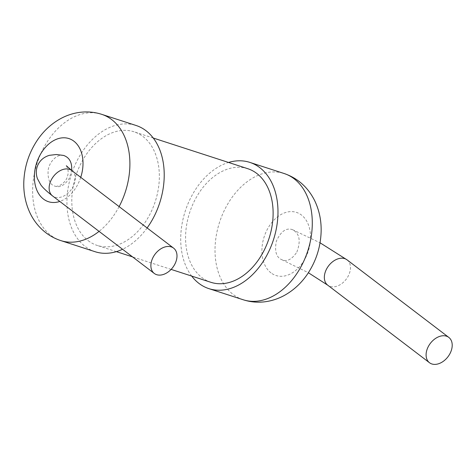 <?xml version="1.0" encoding="UTF-8"?>
<svg xmlns="http://www.w3.org/2000/svg" width="476" height="476" viewBox="0 0 476 476"><rect width="100%" height="100%" fill="white"/><g stroke="black" fill="none" stroke-linecap="round" stroke-linejoin="round"><path stroke-width="0.36" stroke-dasharray="2.38 1.78" d="M95.099 251.715A66.36 46.374 108 0 1 85.18 246.491A66.36 46.374 108 0 1 74.238 166.814A66.36 46.374 108 0 1 136.053 125.474M147.12 227.945A66.36 46.374 108 0 1 122.552 249.269M88.221 240.701A59.726 41.739 -72 0 0 97.146 245.408A59.726 41.739 -72 0 0 155.277 201.479A59.726 41.739 -72 0 0 134.006 131.787A59.726 41.739 -72 0 0 78.373 168.992A59.726 41.739 -72 0 0 88.221 240.701M63.588 155.438C58.375 153.647 49.7 160.341 48.141 170.093C47.535 180.041 50.224 185.491 56.216 186.455C60.684 187.514 65.057 184.777 69.323 178.244L71.638 170.414M247.776 168.694A59.726 41.739 -72 0 0 192.143 205.906A59.726 41.739 -72 0 0 201.991 277.609A59.726 41.739 -72 0 0 210.916 282.316M191.685 276.074A66.36 46.374 108 0 1 185.229 211.195A66.36 46.374 108 0 1 228.545 162.459M296.863 252.066C300.999 240.808 299.547 233.347 292.514 229.676C286.326 227.48 280.959 231.253 276.413 241.005C274.39 251.155 276.217 257.397 281.893 259.741C286.921 262.002 291.907 259.438 296.863 252.066M60.785 240.588A66.36 46.374 108 0 1 50.867 235.358A66.36 46.374 108 0 1 39.924 155.688A66.36 46.374 108 0 1 101.739 114.347M119.119 206.608A66.36 46.374 108 0 1 99.067 231.372M80.73 177.346A33.177 23.187 108 0 1 59.792 201.443M71.84 170.575A15.928 11.061 -52.7 0 1 73.024 186.759A15.928 11.061 -52.7 0 1 52.533 195.91M243.176 299.755A66.36 46.374 108 0 1 233.264 294.531A66.36 46.374 108 0 1 222.316 214.855A66.36 46.374 108 0 1 284.136 173.514M271.034 272.909A33.177 23.187 108 0 1 277.389 216.955A33.177 23.187 108 0 1 310.269 242.016A33.177 23.187 108 0 1 271.034 272.909M347.058 259.86A15.928 11.061 -52.7 0 1 346.201 279.233A15.928 11.061 -52.7 0 1 327.75 285.195M153.236 138.028L134.006 131.787M171.11 269.398L132.554 256.891M116.376 251.643L97.146 245.408M66.331 165.743L67.265 167.522C68.663 170.967 68.407 174.787 66.491 178.982C64.111 182.957 61.101 185.337 57.465 186.128L56.216 186.455M292.514 229.676L320.045 242.79M281.893 259.741L308.377 272.742"/><path stroke-width="0.71" d="M119.119 206.608A66.36 46.374 108 0 0 101.739 114.347L136.053 125.474A66.36 46.374 108 0 1 147.12 227.945M122.552 249.269A66.36 46.374 108 0 1 95.099 251.715L60.785 240.588A66.36 46.374 108 0 0 99.067 231.372M71.638 170.414C72.179 162.518 69.496 157.52 63.588 155.438L56.305 154.521L49.444 155.313C44.357 156.83 40.638 159.787 38.288 164.184C35.98 168.683 35.682 173.484 37.402 178.595L40.567 184.474C42.334 187.235 46.327 191.043 52.533 195.91A15.928 11.061 -52.7 0 1 53.389 176.536A15.928 11.061 -52.7 0 1 71.84 170.575L66.331 165.743M171.11 269.398L210.916 282.316A59.726 41.739 -72 0 0 269.047 238.387A59.726 41.739 -72 0 0 247.776 168.694L153.236 138.028M228.545 162.459A66.36 46.374 108 0 1 249.823 162.387A66.36 46.374 108 0 1 273.456 239.815A66.36 46.374 108 0 1 208.869 288.629A66.36 46.374 108 0 1 198.95 283.399A66.36 46.374 108 0 1 191.685 276.074M174.775 264.299A15.928 11.061 -52.7 0 1 154.284 273.45A15.928 11.061 -52.7 0 1 155.14 254.077A15.928 11.061 -52.7 0 1 173.591 248.121A15.928 11.061 -52.7 0 1 174.775 264.299M428.317 346.552A15.928 11.061 127.3 0 0 429.501 362.736A15.928 11.061 127.3 0 0 447.952 356.774A15.928 11.061 127.3 0 0 448.803 337.401A15.928 11.061 127.3 0 0 428.317 346.552M59.792 201.443A33.177 23.187 108 0 1 43.494 199.087A33.177 23.187 108 0 1 38.556 158.026A33.177 23.187 108 0 1 70.686 139.266A33.177 23.187 108 0 1 80.73 177.346M249.823 162.387L284.136 173.514A66.36 46.374 108 0 1 307.77 250.947A66.36 46.374 108 0 1 243.176 299.755L208.869 288.629M308.377 272.742L327.75 285.195A15.928 11.061 -52.7 0 1 326.566 269.011A15.928 11.061 -52.7 0 1 347.058 259.86L448.803 337.401M101.739 114.347C94.944 112.157 87.959 111.455 80.777 112.235C73.887 113.014 67.3 115.079 61.011 118.429C51.628 123.534 43.792 130.698 37.509 139.914C28.959 152.659 24.389 166.701 23.8 182.046C23.461 193.143 25.561 203.508 30.095 213.141C33.921 221.048 39.205 227.605 45.952 232.8C50.48 236.245 55.424 238.839 60.785 240.588M132.554 256.891L116.376 251.643M173.591 248.121L71.84 170.575M154.284 273.45L52.533 195.91M284.136 173.514C297.815 178.22 308.008 187.294 314.707 200.729C319.307 210.374 321.449 220.775 321.122 231.925C320.562 247.258 316.016 261.312 307.49 274.075C301.248 283.268 293.46 290.425 284.136 295.554C277.8 298.964 271.147 301.07 264.186 301.867C256.992 302.653 249.989 301.951 243.176 299.755M320.045 242.79L347.058 259.86M327.75 285.195L429.501 362.736"/></g></svg>
